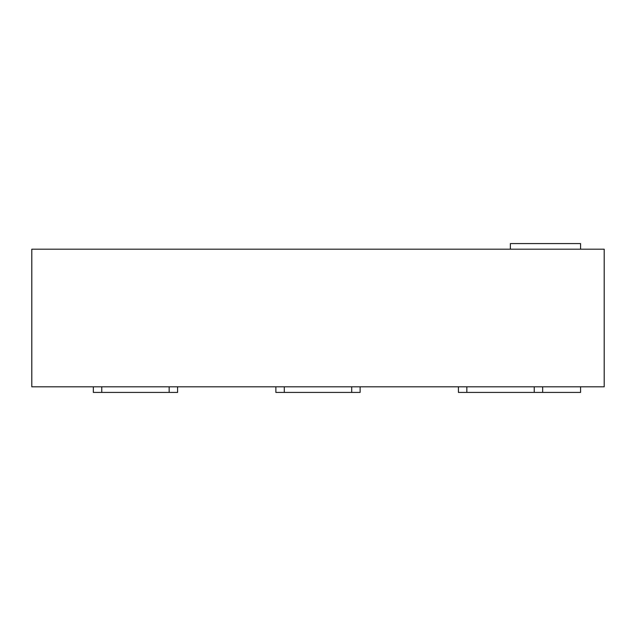 <?xml version="1.0" encoding="UTF-8"?>
<svg xmlns="http://www.w3.org/2000/svg" width="636" height="636" viewBox="0 0 636 636"><rect width="100%" height="100%" fill="white"/><g stroke="black" fill="none" stroke-linecap="round" stroke-linejoin="round"><path stroke-width="0.95" d="M580.581 386.807L580.581 392.42L458.421 392.42L458.421 386.807M510.374 249.193L510.374 243.58L580.581 243.58L580.581 249.193M31.8 249.193L31.8 386.807L604.2 386.807L604.2 249.193L31.8 249.193M360.127 386.807L360.127 392.42L275.873 392.42L275.873 386.807M177.579 386.807L177.579 392.42L93.333 392.42L93.333 386.807M542.667 392.42L542.667 386.807M284.3 392.42L284.3 386.807M351.7 392.42L351.7 386.807M101.76 392.42L101.76 386.807M169.16 392.42L169.16 386.807M466.84 392.42L466.84 386.807M534.24 392.42L534.24 386.807"/></g></svg>
